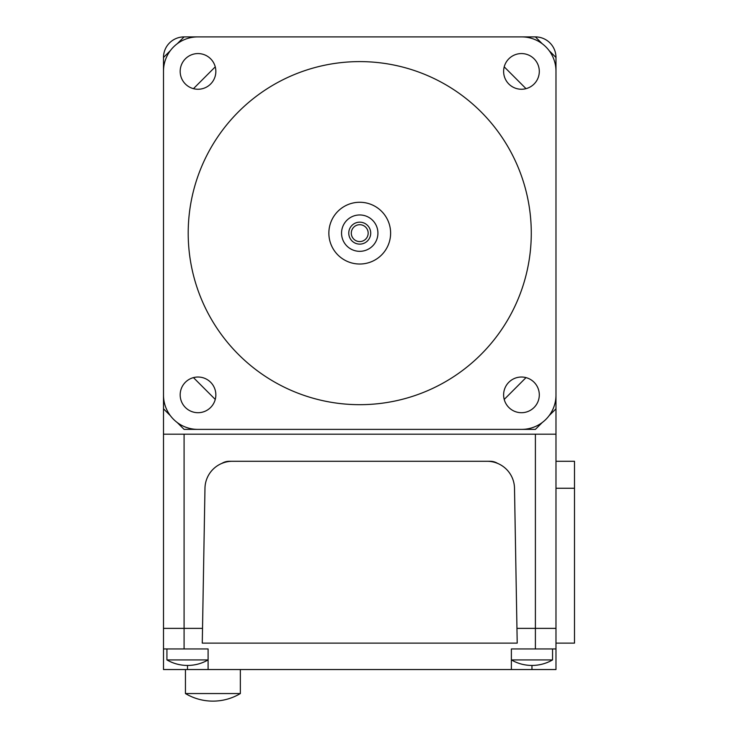 <?xml version="1.0" encoding="UTF-8"?>
<svg xmlns="http://www.w3.org/2000/svg" width="738" height="738" viewBox="0 0 738 738"><rect width="100%" height="100%" fill="white"/><g stroke="black" fill="none" stroke-linecap="round" stroke-linejoin="round"><path stroke-width="1.11" d="M180.173 71.411A17.841 17.841 0 0 1 198.005 53.57A17.841 17.841 0 0 1 215.847 71.411A17.841 17.841 0 0 1 198.005 89.252A17.841 17.841 0 0 1 180.173 71.411M503.62 71.411A17.841 17.841 0 0 1 521.462 53.57A17.841 17.841 0 0 1 539.303 71.411A17.841 17.841 0 0 1 521.462 89.252A17.841 17.841 0 0 1 503.62 71.411M180.173 394.867A17.841 17.841 0 0 1 198.005 377.026A17.841 17.841 0 0 1 215.847 394.867A17.841 17.841 0 0 1 198.005 412.708A17.841 17.841 0 0 1 180.173 394.867M503.62 394.867A17.841 17.841 0 0 1 521.462 377.026A17.841 17.841 0 0 1 539.303 394.867A17.841 17.841 0 0 1 521.462 412.708A17.841 17.841 0 0 1 503.62 394.867M359.738 61.605A171.539 171.539 0 0 0 188.199 233.143A171.539 171.539 0 0 0 359.738 404.682A171.539 171.539 0 0 0 531.277 233.143A171.539 171.539 0 0 0 359.738 61.605M521.674 36.9A34.308 34.308 0 0 1 555.982 71.208L555.982 395.07A34.308 34.308 0 0 1 521.674 429.378L197.802 429.378A34.308 34.308 0 0 1 163.495 395.07L163.495 71.208A34.308 34.308 0 0 1 197.802 36.9L521.674 36.9M555.982 347.663L555.982 434.184L163.495 434.184L163.495 347.663M517.209 643.121L202.267 643.121L204.97 488.252A27.444 27.444 0 0 1 232.405 461.287L487.062 461.287A27.444 27.444 0 0 1 514.506 488.252L517.209 643.121M170.358 415.66L163.495 408.797L163.495 628.37L202.526 628.37L163.495 628.37L163.495 648.951L208.098 648.951L208.098 669.541L511.379 669.541L511.379 648.951L555.982 648.951L555.982 628.37L555.982 643.121L574.505 643.121L574.505 461.287L555.982 461.287M208.098 659.929A41.171 41.171 0 0 1 166.926 659.929L208.098 659.929M552.55 659.929A41.171 41.171 0 0 1 511.379 659.929L552.55 659.929L552.55 648.951M240.348 693.554A53.523 53.523 0 0 1 185.45 693.554L240.348 693.554L240.348 669.541M163.495 648.951L163.495 669.541L208.098 669.541M511.379 669.541L555.982 669.541L555.982 648.951M555.982 434.184L555.982 628.37L516.951 628.37L535.391 628.37L535.391 648.951M359.738 264.019A30.876 30.876 0 0 0 390.614 233.143A30.876 30.876 0 0 0 359.738 202.267A30.876 30.876 0 0 0 328.862 233.143A30.876 30.876 0 0 0 359.738 264.019M359.738 244.121A10.978 10.978 0 0 0 370.716 233.143A10.978 10.978 0 0 0 359.738 222.166A10.978 10.978 0 0 0 348.76 233.143A10.978 10.978 0 0 0 359.738 244.121M359.738 214.961A18.182 18.182 0 0 1 377.921 233.143A18.182 18.182 0 0 1 359.738 251.326A18.182 18.182 0 0 1 341.556 233.143A18.182 18.182 0 0 1 359.738 214.961M359.738 241.575A8.441 8.441 0 0 0 368.17 233.143A8.441 8.441 0 0 0 359.738 224.703A8.441 8.441 0 0 0 351.297 233.143A8.441 8.441 0 0 0 359.738 241.575M221.935 463.363A13.727 13.727 0 0 1 229.195 461.287L490.281 461.287A13.727 13.727 0 0 1 497.532 463.363M555.982 628.37L535.391 628.37L535.391 434.184M163.495 118.624L163.495 57.481A20.581 20.581 0 0 1 184.085 36.9L245.219 36.9M474.257 36.9L535.391 36.9A20.581 20.581 0 0 1 555.982 57.481L555.982 118.624M215.256 66.854L193.457 88.661M163.495 57.481L170.358 50.627M177.221 43.763L184.085 36.9M542.255 422.523L535.391 429.378L474.257 429.378M555.982 408.797L549.118 415.66M504.22 399.424L526.019 377.616M245.219 429.378L184.085 429.378L177.221 422.523M193.457 377.616L215.256 399.424M526.019 88.661L504.22 66.854M535.391 36.9L542.255 43.763M549.118 50.627L555.982 57.481M555.982 488.252L574.505 488.252M531.96 665.418L531.96 669.541M187.507 665.418L187.507 669.541M184.085 434.184L184.085 648.951M185.45 693.554L185.45 669.541M166.926 659.929L166.926 648.951"/></g></svg>
